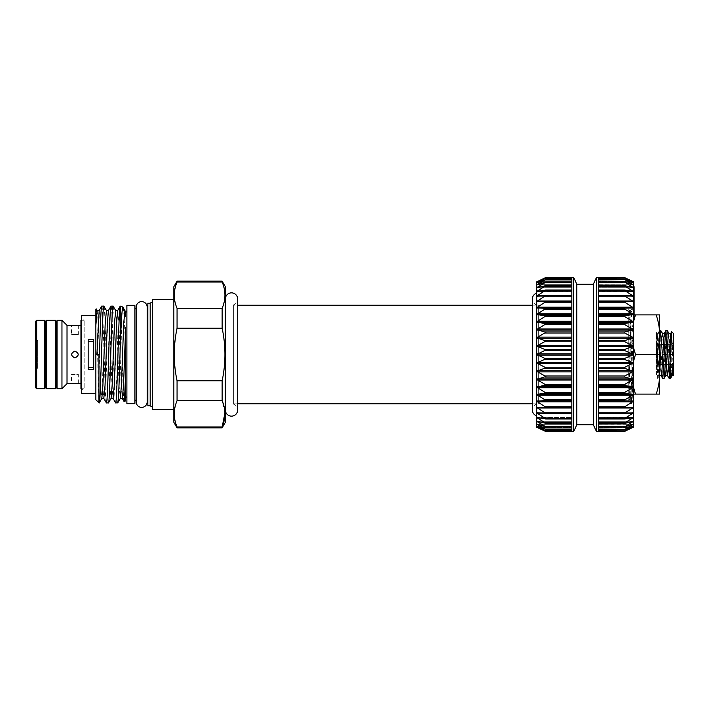 <?xml version="1.0" encoding="UTF-8"?>
<svg xmlns="http://www.w3.org/2000/svg" width="709" height="709" viewBox="0 0 709 709"><rect width="100%" height="100%" fill="white"/><g stroke="black" fill="none" stroke-linecap="round" stroke-linejoin="round"><path stroke-width="0.53" stroke-dasharray="3.54 2.66" d="M657.482 336.58C657.261 343.732 658.12 368.68 656.419 374.724L656.41 332.175L657.456 356.654L658.493 347.242C658.909 344.937 659.015 339.646 659.68 339.992L659.68 331.901L658.927 331.52L657.482 336.58L657.092 333.354L658.927 331.52L657.89 333.239L661.125 375.761M656.419 374.724L656.8 335.703M669.181 378.482L666.008 330.456M667.284 330.518L668.835 354.5C669.385 369.265 669.925 377.277 670.466 378.544M662.702 378.482L659.68 330.456L658.785 373.785L657.624 378.367L659.21 377.702L658.785 373.785C659.157 380.316 659.459 378.562 659.68 368.529L659.68 346.027M660.815 330.518L663.979 378.544M673.55 375.309L673.55 333.54M673.55 374.689L671.751 331.732M671.698 356.937L671.698 361.838L672.814 364.275L671.698 364.674L672.814 364.275L671.698 361.838L671.698 356.937L672.814 354.5L671.698 356.937L656.383 356.937L656.383 352.063L656.383 364.275L656.383 356.937L671.698 356.937M673.55 366.526L671.698 364.674L656.383 364.674L656.357 354.5L656.383 344.326L656.383 347.162L656.383 344.326L672.814 344.725L671.698 344.326L673.55 342.474M656.383 347.162L656.383 352.063L656.383 347.162L671.698 347.162L672.814 344.725L671.698 347.162L656.383 347.162M631.932 397.253L631.932 311.747L631.932 397.253L628.768 400.239C629.353 398.183 629.938 362.848 630.549 336.279L631.161 310.976C631.037 310.143 631.453 313.848 630.549 312.447L629.778 309.806L629.548 310.365L628.768 309.576L628.768 400.239M631.932 311.747L629.858 309.868M629.991 347.862L630.39 336.243C630.859 319.52 631.604 310.382 632.632 308.84A3.084 3.084 0 0 1 630.39 309.806L629.778 309.806L629.991 347.862L628.768 401.533L630.168 403.9L630.939 397.279L633.474 323.215L633.474 401.267L624.851 406.744L624.851 407.622L633.474 407.391L624.851 412.922L624.851 413.702L633.474 412.86L624.851 418.31L624.851 418.975L633.474 417.504L624.851 422.839L624.851 423.379L633.474 421.306L624.851 426.853L633.474 424.186L624.851 429.344L633.474 426.144L624.851 430.824L633.474 427.128L624.851 431.276L598.334 431.568L598.334 277.432L598.334 281.863L633.474 281.872L624.851 278.176L633.474 282.847L624.851 279.656L633.474 284.788L624.851 282.147L633.474 287.677L624.851 285.621L624.851 286.161L633.474 291.47L624.851 290.025L624.851 290.69L633.474 296.114L624.851 295.298L624.851 296.078L633.474 301.547L624.851 301.378L624.851 302.256L633.474 307.697L624.851 308.167L624.851 309.133L633.474 314.486L624.851 315.594L624.851 316.631L633.474 321.851L633.474 306.722L633.474 323.215M633.474 306.722A3.084 3.084 0 0 1 633.35 307.6L633.403 307.44M633.474 385.049L633.066 400.736A3.084 3.084 0 0 1 633.474 402.278L633.474 379.386L624.851 384.358L624.851 385.466L633.474 387.114L624.851 392.369L624.851 393.406L633.474 394.443L624.851 399.867L624.851 400.833L633.474 401.267L633.474 371.277L624.851 375.938L624.851 377.099L633.474 379.386M633.474 346.054L633.474 337.723L624.851 340.577L624.851 341.765L633.474 346.01L624.851 349.431L624.851 350.636L633.474 354.456L624.851 358.364L624.851 359.569L633.474 362.902L624.851 367.235L624.851 368.423L633.474 371.277L633.474 329.614L624.851 331.901L624.851 333.062L633.474 337.723M628.768 400.425L628.768 349.395L630.469 397.279L631.232 403.9L633.066 400.736C632.472 402.047 631.551 345.646 630.39 320.787L629.548 310.365M598.334 282.856L598.334 279.488L598.334 284.788L598.334 279.488L598.334 282.864L633.447 282.864L598.334 282.864M633.474 321.851L624.851 323.534L624.851 324.642L633.474 329.614L633.474 281.872L598.334 281.872L598.334 277.432M598.334 287.712L598.334 407.631L598.334 287.712M598.334 407.453L598.334 426.96L598.334 407.453M598.334 424.212L598.334 429.512L598.334 424.212M633.474 427.252L598.334 427.128L633.474 427.128L633.474 401.267M598.334 426.144L598.334 431.045L598.334 426.144L633.447 426.136L598.334 426.136M634.094 312.944L634.094 304.95L634.094 312.944L633.474 312.944L633.474 301.582L598.334 301.786L632.924 301.786M634.094 286.702L634.094 308.867L634.094 290.176L634.094 306.97L634.094 299.783L634.094 306.953L633.474 306.953L633.474 296.14L598.334 296.282L632.924 296.282M633.474 299.987L633.474 291.496L598.334 291.559L632.924 291.559M634.094 300.067L634.094 288.563L634.094 300.067L633.474 300.067L633.474 287.694L598.334 287.686L632.924 287.686M633.474 284.805L598.334 284.726L598.334 282.04L598.334 287.234L598.334 282.04L598.334 284.832L632.924 284.726M633.474 282.856L598.334 282.696L632.924 282.696M633.474 281.748L598.334 281.65L598.334 277.955L598.334 282.501L598.334 277.955L598.334 281.65L632.924 281.65M596.482 277.432L596.482 431.568M593.327 284.22L593.327 424.78M576.834 284.22L576.834 424.78M571.826 277.432L571.826 431.045L545.921 431.045L536.686 426.144L545.921 429.503L536.686 424.195L545.921 426.942L536.686 421.306L545.921 423.406L536.686 417.504L545.921 418.93L536.686 412.86L536.686 415.864L536.686 412.86L537.236 412.718L545.921 413.586L536.686 407.418L545.921 407.445L536.686 401.267L536.686 394.479L545.921 393.105L536.686 387.149L536.686 371.277L545.921 367.971L536.686 362.946L536.686 346.054L545.921 341.206L536.686 337.723L536.686 321.851L545.921 316.046L536.686 314.521L536.686 301.582L545.921 295.529L536.686 296.14L545.921 290.167L536.686 291.496L545.921 285.674L536.686 287.694L545.921 282.12L536.686 284.805L545.921 279.541L536.686 282.856L545.921 277.972L536.686 281.872L545.93 277.432M532.37 403.82L538.335 403.82L538.335 305.18L538.335 403.829A6.168 6.168 0 0 0 532.37 409.988L532.37 299.012A6.168 6.168 0 0 0 538.335 305.171L538.335 403.82L538.335 305.171L532.37 305.18M571.826 277.955L545.31 278.176L571.826 278.176L571.826 281.872L571.826 277.724L571.826 281.872L571.826 277.955L545.31 278.176M545.921 279.541L571.826 279.488L571.826 282.696L571.826 279.656L545.31 279.656M545.921 282.12L571.826 282.147L571.826 284.832L571.826 279.541L571.826 287.757L571.826 282.12L545.31 282.147M545.921 285.674L571.826 285.621L545.31 285.621M545.921 290.167L571.826 289.99L571.826 291.559L571.826 290.025M545.921 295.529L571.826 295.281L571.826 296.282L571.826 295.298L545.549 295.281M545.921 301.679L536.686 301.582L536.686 307.733L545.31 302.256L545.921 301.679L545.31 301.378L571.826 301.369L545.416 301.369M545.921 308.557L536.686 307.733L536.686 314.521L545.921 308.557M545.921 324.057L536.686 321.851L536.686 329.614L545.921 324.057M545.921 332.486L536.686 329.614L536.686 337.723L545.921 332.486M545.921 350.113L536.686 346.054L536.686 354.5L545.921 350.113M545.921 359.073L536.686 354.5L536.686 362.946L545.921 359.073M545.921 376.683L536.686 371.277L536.686 379.386L545.921 376.683M545.921 385.102L536.686 379.386L536.686 387.149L545.921 385.102M545.921 400.585L536.686 394.479L536.686 401.267L545.921 400.585M571.826 431.045L571.826 431.568M545.93 431.568L537.236 427.421L571.826 427.421L537.387 427.421M571.826 429.512L571.826 426.136L571.826 430.682L571.826 426.136L571.826 429.512L545.886 429.512M571.826 419.01L571.826 422.839L571.826 417.406L571.826 419.01L545.664 419.01M545.549 413.719L571.826 413.719L571.826 412.7L571.826 418.31L571.826 412.7L571.826 413.719L545.921 413.586M545.416 407.631L571.826 407.205L571.826 412.922L571.826 407.205L545.921 407.445M573.67 277.432L573.67 431.568M81.686 320.282L84.158 320.282L81.686 318.855L81.686 390.145L84.158 388.718L84.158 320.282L84.158 388.718L81.686 388.718M80.95 383.658L80.95 325.342L80.95 383.658M74.906 351.106C70.537 353.366 70.537 355.626 74.906 357.894C70.537 355.634 70.537 353.374 74.906 351.106C70.537 353.366 70.537 355.626 74.906 357.894C79.284 355.634 79.284 353.374 74.906 351.106C79.284 353.366 79.284 355.626 74.906 357.894C79.284 355.634 79.284 353.374 74.906 351.106M74.906 374.095C70.537 374.414 70.537 374.414 74.906 374.095C70.537 374.414 70.537 374.414 74.906 374.095C79.284 374.414 79.284 374.414 74.906 374.095C79.284 374.414 79.284 374.414 74.906 374.095M74.906 383.463L71.52 383.658L71.52 374.387L78.3 374.387L78.3 383.658L74.906 383.463M78.3 325.342L78.3 334.613L71.52 334.613L78.3 334.613L71.52 334.613L71.52 325.342L78.3 325.342M56.569 322.95L56.569 386.05L56.569 322.95M57.03 386.05L57.03 322.95L57.03 386.05M44.694 322.95L44.694 386.05L44.694 322.95M45.163 386.05L45.163 322.95L45.163 386.05M37.604 368.308L37.604 340.692L37.604 368.308A6.168 6.168 0 0 0 35.45 372.996L35.45 336.004L35.45 372.996M37.604 340.692A6.168 6.168 0 0 1 35.45 336.004M126.884 397.04L126.884 311.96L126.884 397.04M122.887 307.068C123.8 306.891 124.704 326.601 125.644 350.149L125.644 327.753M125.644 350.149L125.644 400.922M124.084 401.489C122.79 404.697 121.523 303.461 120.264 306.12M95.866 325.378L95.866 334.923M95.866 309.186L95.866 399.814M96.185 308.867C97.133 305.251 98.046 394.727 98.95 402.118L98.95 402.898M113.085 306.102C114.619 303.115 116.161 405.885 117.703 402.898M111.021 306.102C112.563 303.115 114.105 405.885 115.647 402.898M103.833 306.102C105.375 303.115 106.917 405.885 108.459 402.898M101.777 306.102C103.319 303.115 104.861 405.885 106.403 402.898M98.95 402.118L99.207 402.898M147.162 401.914A5.486 5.486 0 0 0 146.896 400.222L146.896 308.778A5.486 5.486 0 0 0 147.162 307.086M147.844 308.778L147.844 400.222L147.844 308.778M136.19 400.222L136.456 400.222A5.486 5.486 0 0 0 136.19 401.914L136.19 307.086A5.486 5.486 0 0 0 136.456 308.778L136.456 400.222L136.19 308.778M134.896 308.778L134.896 400.222L134.896 308.778M177.064 427.864L177.064 426.96L222.139 426.96L222.139 427.864M173.856 409.554L173.856 299.446L173.856 409.554M152.586 407.214L152.586 301.786L152.586 407.214M233.358 404.103L233.358 304.897L233.358 404.103A6.168 6.168 0 0 1 237.666 409.988M233.358 304.897A6.168 6.168 0 0 0 237.666 299.012M225.338 298.241L225.338 410.759L225.338 298.241M233.358 403.82L237.666 403.82L237.666 305.18L233.358 305.18L233.358 403.82L233.358 305.18M225.391 298.241L225.391 410.759M173.856 422.316L173.856 286.684M177.064 426.96C173.342 418.142 173.342 409.377 177.064 400.674L177.064 380.786C173.342 363.238 173.342 345.717 177.064 328.214L177.064 308.326C173.342 299.508 173.342 290.743 177.064 282.04L177.064 281.136M225.338 422.316L225.338 286.684M224.939 413.072L222.139 400.674L222.139 380.786C225.861 363.238 225.861 345.717 222.139 328.214L222.139 308.326C225.852 299.623 225.852 290.858 222.139 282.04L222.139 281.136M177.064 400.674L222.139 400.674M222.139 380.786L177.064 380.786M177.064 328.214L222.139 328.214M222.139 308.326L177.064 308.326M177.064 282.04L222.139 282.04M152.586 299.446L152.586 409.554M150.184 303.177L150.184 405.823M147.844 303.177L147.844 405.823M134.896 305.331L134.896 403.669M126.884 305.331L126.884 403.669M95.866 354.5L99.464 354.5M81.686 390.145L81.686 318.855M81.686 315.354L81.686 393.646M88.164 369.451L88.164 339.549M93.712 369.451L93.712 339.549M35.45 321.514L35.45 387.486M36.682 388.718L36.682 320.282M44.694 320.282L44.694 388.718M45.163 321.824L45.163 387.176M46.395 320.282L46.395 388.718M55.329 320.282L55.329 388.718M56.569 321.824L56.569 387.176M57.03 320.282L57.03 388.718M61.958 320.282L61.958 388.718M67.018 325.342L67.018 383.658M80.95 320.282L80.95 388.718M571.826 278.318L571.826 282.864L571.826 278.318L545.31 278.318M571.826 279.488L545.886 279.488M571.826 282.04L545.833 282.04M571.826 286.161L571.826 291.594L571.826 286.161L545.31 286.161M571.826 290.69L571.826 296.3L571.826 290.69L545.31 290.69M571.826 296.078L571.826 301.795L571.826 296.078L545.31 296.078M571.826 302.256L571.826 308.167L571.826 302.256L545.31 302.256M571.826 309.133L571.826 315.594L571.826 309.133L545.31 309.133M571.826 316.631L571.826 323.534L571.826 316.631L545.31 316.631M571.826 324.642L571.826 331.901L571.826 324.642L545.31 324.642M571.826 333.062L571.826 340.577L571.826 333.062L545.31 333.062M571.826 341.765L571.826 349.431L571.826 341.765L545.31 341.765M571.826 350.636L571.826 358.364L571.826 350.636L545.31 350.636M571.826 359.569L571.826 367.235L571.826 359.569L545.31 359.569M571.826 368.423L571.826 375.938L571.826 368.423L545.31 368.423M571.826 377.099L571.826 384.358L571.826 377.099L545.31 377.099M571.826 385.466L571.826 392.369L571.826 385.466L545.31 385.466M571.826 393.406L571.826 399.867L571.826 393.406L545.31 393.406M571.826 400.833L571.826 406.744L571.826 400.833L545.31 400.833M571.826 423.379L571.826 426.437L571.826 421.243L571.826 423.379L545.921 423.406M545.31 426.853L571.826 426.853L571.826 424.168L571.826 429.069L571.826 424.168L571.826 426.853L545.921 426.942M571.826 426.96L545.833 426.96M536.686 401.267L536.686 427.128L545.921 431.045M536.686 427.252L571.826 427.128L537.236 427.35M545.31 429.344L571.826 429.344L545.921 429.503M536.686 417.504L571.826 417.441L537.236 417.441M537.236 301.786L571.826 301.786L536.686 301.582L536.686 404.103M537.236 296.282L571.826 296.282L536.686 296.14L536.686 301.582M537.236 291.559L571.826 291.559L536.686 291.496L536.686 296.14M537.236 287.686L571.826 287.686L536.686 287.694L536.686 291.496M537.236 284.726L571.826 284.726L537.236 284.726L536.686 284.805L536.686 287.694M537.236 282.696L571.826 282.696L537.236 282.696L536.686 282.856L536.686 284.805M537.236 281.65L571.826 281.65L537.236 281.65L536.686 282.856M536.686 387.149L536.686 394.479M536.686 362.946L536.686 371.277M536.686 337.723L536.686 346.054M536.686 314.521L536.686 321.851M536.686 281.748L571.826 281.872L536.686 281.872M634.094 303.851L633.474 303.851L634.094 303.904L633.474 303.913L633.474 301.937L633.474 308.867L633.474 290.176L633.474 306.97L634.094 306.97L634.094 293.774L634.094 317.074M633.474 308.344L634.094 308.867L633.474 307.671L633.474 313.786L633.474 299.526L633.474 319.839L633.474 308.318L634.094 308.318L634.094 307.671L634.094 313.786L634.094 299.526L634.094 319.839L634.094 308.318M634.094 306.403L633.474 306.403M634.094 301.937L633.474 301.937M632.765 427.421L598.334 427.421L598.334 431.276L598.334 427.421L632.924 427.421M634.094 310.037L633.474 309.7L634.094 310.037M624.23 277.432L632.924 281.579L598.334 281.579L632.765 281.579M624.851 278.176L598.334 278.318M624.851 279.656L598.334 279.931M624.851 282.147L598.334 282.563M598.334 285.621L624.851 285.621L624.851 286.161L598.334 286.161M598.334 290.025L624.851 290.025L624.851 290.69L598.334 290.69M624.611 295.281L598.334 295.281L624.851 295.298L624.851 296.078L598.334 296.078M624.744 301.369L598.334 301.369L624.851 301.378L624.851 302.256L598.334 302.256M598.334 406.744L624.851 406.744L624.851 407.622L598.334 407.622L624.744 407.631M632.924 407.214L598.334 407.214L633.474 407.391M598.334 412.922L624.851 412.922L624.851 413.702L598.334 413.702L624.611 413.719M632.924 412.718L598.334 412.718L633.474 412.833M598.334 418.31L624.851 418.31L624.851 418.975L598.334 418.975M632.924 417.441L598.334 417.441L633.474 417.486M598.334 422.839L624.851 422.839L624.851 423.379L598.334 423.379M598.334 426.437L624.851 426.853M632.924 424.274L598.334 424.274L633.474 424.186M598.334 429.069L624.851 429.344M632.924 426.304L598.334 426.304L633.474 426.144M598.334 430.682L624.851 430.824M634.094 304.037L634.094 286.728L634.094 306.191L634.094 291.195L634.094 304.037L633.474 304.037L633.474 286.728L633.474 304.037M634.094 307.024L634.094 291.488L634.094 311.357L634.094 307.024L633.474 307.024L633.474 291.488L633.474 317.074M634.094 313.786L633.474 313.786M634.094 312.66L633.474 312.66M634.094 307.671L633.474 307.671M634.094 318.456L633.474 318.456M634.094 319.839L633.474 319.839M634.094 304.471L633.474 304.471M634.094 299.526L633.474 299.526M634.094 316.879L633.474 316.879M634.094 303.266L633.474 303.266M634.094 310.808L633.474 310.808M634.094 310.622L633.474 310.622M633.474 294.811L633.474 307.024M633.474 305.987L633.474 312.944M633.474 314.521L633.474 307.733M634.094 306.359L633.474 306.359M633.474 290.787L633.474 290.176M634.094 292.551L633.474 292.551M634.094 305.508L633.474 305.508M633.474 286.941L633.474 303.851M633.474 288.616L633.474 300.067M634.094 305.765L633.474 305.765M634.094 291.195L633.474 291.195M634.094 306.12L633.474 306.12M634.094 306.191L633.474 306.191M634.094 289.201L633.474 289.201M634.094 288.891L633.474 288.891M634.094 301.892L633.474 301.892M634.094 286.799L633.474 286.799M634.094 286.728L633.474 286.728M634.094 303.718L633.474 303.718L634.094 303.727M634.094 311.357L633.474 311.357M634.094 309.824L633.474 309.824M634.094 306.253L633.474 306.253M634.094 300.155L633.474 300.155M634.094 302.211L633.474 302.211M634.094 298.64L633.474 298.64M634.094 293.774L633.474 293.774M634.094 297.381L633.474 297.381M634.094 295.848L633.474 295.848M634.094 291.488L633.474 291.488M628.768 349.395L628.945 309.328M628.768 309.576L628.768 308.832M633.474 361.501L631.932 374.308L631.932 394.115L631.932 374.308C632.029 367.554 633.208 360.952 635.477 354.5C633.208 348.03 632.029 341.428 631.932 334.692L631.932 374.308L631.932 334.692C632.029 327.939 633.208 321.337 635.477 314.885L656.144 314.885C658.404 321.354 659.583 327.957 659.68 334.692L659.68 314.885L656.144 314.885M656.383 364.275L672.814 364.275L656.383 364.275M671.698 361.838L656.383 361.838L671.698 361.838M656.383 354.5L672.814 354.5L671.698 352.063L656.383 352.063L671.698 352.063L671.698 347.162L671.698 352.063L672.814 354.5L656.383 354.5M656.383 344.725L672.814 344.725L656.383 344.725M656.41 353.259L657.89 333.239L656.41 333.673L656.41 336.35M657.456 356.654L657.624 378.367M659.68 368.529L659.68 339.992M659.68 331.901L659.68 330.695M659.68 394.115L659.68 334.692C659.583 341.446 658.404 348.048 656.144 354.5C658.404 360.97 659.583 367.572 659.68 374.308C659.583 381.061 658.404 387.663 656.144 394.115L659.68 394.115M635.477 354.5L656.144 354.5M635.477 314.885L634.094 314.885M633.474 321.886L631.932 334.692L633.474 347.499M633.474 394.115L635.477 394.115C633.208 387.646 632.029 381.043 631.932 374.308L633.474 387.114M635.477 394.115L656.144 394.115M630.39 336.243L630.39 320.787M632.924 282.501L632.401 282.501M632.924 284.398L631.905 284.398M632.924 287.234L631.17 287.234M632.924 290.982L629.938 290.982M632.924 295.591L627.305 295.591M598.334 421.314L632.924 421.314L598.334 421.314M598.334 427.35L632.924 427.35L598.334 427.35M632.401 426.499L632.924 426.499M631.905 424.602L632.924 424.602M631.17 421.766L632.924 421.766M629.938 418.018L632.924 418.018M627.305 413.409L632.924 413.409M598.334 408.003L632.924 408.003M598.334 401.87L632.924 401.87M598.334 395.099L632.924 395.099M598.334 387.779L632.924 387.779M598.334 380.006L632.924 380.006M598.334 371.897L632.924 371.897M598.334 363.549L632.924 363.549M598.334 355.076L632.924 355.076M598.334 346.595L632.924 346.595M598.334 338.22L632.924 338.22M598.334 330.066L632.924 330.066M598.334 322.249L632.924 322.249M598.334 314.858L632.924 314.858M598.334 308.007L632.924 308.007M571.826 308.167L545.31 308.167M571.826 315.594L545.31 315.594M571.826 323.534L545.31 323.534M571.826 331.901L545.31 331.901M571.826 340.577L545.31 340.577M571.826 349.431L545.31 349.431M571.826 358.364L545.31 358.364M571.826 367.235L545.31 367.235M571.826 375.938L545.31 375.938M571.826 384.358L545.31 384.358M571.826 392.369L545.31 392.369M571.826 399.867L545.31 399.867M571.826 406.744L545.31 406.744M571.826 412.922L545.31 412.922M571.826 418.31L545.31 418.31M571.826 422.839L545.31 422.839M571.826 426.437L545.31 426.437M571.826 429.069L545.31 429.069M571.826 430.682L545.31 430.682M571.826 431.276L545.31 431.276M571.826 430.824L545.31 430.824L571.826 430.824M545.93 423.379L545.31 423.379M99.171 310.551L100.403 323.375L102.716 385.625L103.798 398.449M108.415 310.551L109.656 323.375L111.969 385.625L113.041 398.449M117.667 310.551L118.899 323.375L121.212 385.625L122.294 398.449M97.195 310.551L98.267 323.375L100.581 385.625L101.812 398.449M106.439 310.551L107.52 323.375L109.833 385.625L111.065 398.449M115.691 310.551L116.763 323.375L119.077 385.625L120.308 398.449M124.935 310.551L125.644 316.604M537.236 282.501L537.759 282.501M537.236 284.398L538.255 284.398M537.236 287.234L538.991 287.234M537.236 290.982L540.223 290.982M545.877 290.025L545.31 290.025M537.236 295.591L542.855 295.591M571.826 407.214L537.236 407.214L571.826 407.214M571.826 412.718L537.236 412.718L571.826 412.718M537.236 413.409L542.855 413.409M537.236 418.018L540.223 418.018M571.826 421.314L537.236 421.314L571.826 421.314M537.236 421.766L538.991 421.766M571.826 424.274L537.236 424.274L571.826 424.274M537.236 424.602L538.255 424.602M571.826 426.304L537.236 426.304L571.826 426.304M537.236 426.499L537.759 426.499M571.826 418.975L545.31 418.975M571.826 408.003L537.236 408.003M571.826 401.87L537.236 401.87M571.826 400.993L537.236 400.993M571.826 395.099L537.236 395.099M571.826 394.142L537.236 394.142M571.826 387.779L537.236 387.779M571.826 386.751L537.236 386.751M571.826 380.006L537.236 380.006M571.826 378.934L537.236 378.934M571.826 371.897L537.236 371.897M571.826 370.78L537.236 370.78M571.826 363.549L537.236 363.549M571.826 362.405L537.236 362.405M571.826 355.076L537.236 355.076M571.826 353.924L537.236 353.924M571.826 346.595L537.236 346.595M571.826 345.451L537.236 345.451M571.826 338.22L537.236 338.22M571.826 337.103L537.236 337.103M571.826 330.066L537.236 330.066M571.826 328.994L537.236 328.994M571.826 322.249L537.236 322.249M571.826 321.221L537.236 321.221M571.826 314.858L537.236 314.858M571.826 313.901L537.236 313.901M571.826 308.007L537.236 308.007M571.826 307.13L537.236 307.13M571.826 300.997L537.236 300.997M571.826 282.563L545.31 282.563M571.826 279.931L545.31 279.931M571.826 277.724L545.31 277.724M598.334 277.724L624.851 277.724M598.334 300.997L632.924 300.997M598.334 307.13L632.924 307.13M598.334 313.901L632.924 313.901M598.334 309.133L624.851 309.133M598.334 308.167L624.851 308.167M598.334 321.221L632.924 321.221M598.334 316.631L624.851 316.631M598.334 315.594L624.851 315.594M598.334 328.994L632.924 328.994M598.334 324.642L624.851 324.642M598.334 323.534L624.851 323.534M598.334 337.103L632.924 337.103M598.334 333.062L624.851 333.062M598.334 331.901L624.851 331.901M598.334 345.451L632.924 345.451M598.334 341.765L624.851 341.765M598.334 340.577L624.851 340.577M598.334 353.924L632.924 353.924M598.334 350.636L624.851 350.636M598.334 349.431L624.851 349.431M598.334 362.405L632.924 362.405M598.334 359.569L624.851 359.569M598.334 358.364L624.851 358.364M598.334 370.78L632.924 370.78M598.334 368.423L624.851 368.423M598.334 367.235L624.851 367.235M598.334 378.934L632.924 378.934M598.334 377.099L624.851 377.099M598.334 375.938L624.851 375.938M598.334 386.751L632.924 386.751M598.334 385.466L624.851 385.466M598.334 384.358L624.851 384.358M598.334 394.142L632.924 394.142M598.334 393.406L624.851 393.406M598.334 392.369L624.851 392.369M598.334 400.993L632.924 400.993M598.334 400.833L624.851 400.833M598.334 399.867L624.851 399.867M624.23 423.379L624.851 423.379M624.283 418.975L624.851 418.975M624.283 290.025L624.851 290.025M624.23 285.621L624.851 285.621M634.094 301.759L633.474 301.759M628.768 383.374L630.106 403.846L631.302 403.846L633.474 356.795M630.549 336.279L628.768 385.705M628.768 327.354C629.353 312.359 629.946 307.387 630.549 312.447L630.177 310.427M657.27 350.698L658.262 369.584L659.069 375.832L659.68 372.296M662.392 333.239L665.627 375.761M668.862 333.239L672.097 375.761M664.368 333.239L667.603 375.761M670.838 333.239L671.724 339.416L673.178 366.899M598.334 407.205L633.022 407.205L598.334 407.205M598.334 412.7L633.146 412.7L598.334 412.7M598.334 421.243L633.341 421.243L598.334 421.243M598.334 424.168L633.403 424.168L598.334 424.168M598.334 301.795L633.004 301.795L598.334 301.795M598.334 296.3L633.119 296.3L598.334 296.3M598.334 291.594L633.252 291.594L598.334 291.594M598.334 284.832L633.403 284.832L598.334 284.832M571.826 285.55L545.753 285.55M571.826 289.99L545.664 289.99M571.826 282.864L536.704 282.864L571.826 282.864M571.826 284.832L536.748 284.832L571.826 284.832M571.826 287.757L536.819 287.757L571.826 287.757M571.826 296.3L537.014 296.3L571.826 296.3M571.826 301.795L537.138 301.795L571.826 301.795M571.826 407.205L537.138 407.205L571.826 407.205M571.826 412.7L537.014 412.7L571.826 412.7M571.826 421.243L536.819 421.243L571.826 421.243M571.826 424.168L536.748 424.168L571.826 424.168M571.826 426.136L536.704 426.136L571.826 426.136M571.826 423.45L545.753 423.45M633.474 309.913L634.094 309.913M598.334 277.955L624.239 277.955M598.334 279.488L624.274 279.488M598.334 282.04L624.328 282.04M598.334 285.55L624.399 285.55M598.334 289.99L624.496 289.99M598.334 419.01L624.496 419.01M598.334 423.45L624.399 423.45M598.334 426.96L624.328 426.96M598.334 429.512L624.274 429.512M598.334 431.045L624.239 431.045M633.474 311.676L634.094 311.676M656.357 354.5L656.383 344.326M657.66 378.34L659.68 375.309M659.157 377.72L659.68 378.234"/><path stroke-width="1.06" d="M662.773 378.544L664.049 378.482L664.785 371.498L667.213 330.456L665.937 330.518L665.202 337.502L662.773 378.544L661.125 375.761L662.02 369.584L663.633 339.416L664.368 333.239L665.937 330.518M667.213 330.456L668.862 333.239L670.838 333.239L671.698 331.75L669.252 378.544L667.603 375.761L670.838 333.239M670.466 363.584L670.457 378.544L672.097 375.761L673.55 362.733L673.55 374.689M671.698 331.75L673.55 333.54L673.55 362.733M669.252 378.544L670.457 378.544C671.317 377.206 672.221 372.243 673.178 363.646M598.334 431.276L624.851 431.276L633.474 427.137L624.851 430.824L633.474 426.153L624.851 429.344L633.474 424.212L624.851 426.853L633.474 421.323L624.851 423.379L624.851 422.839L633.474 417.53L624.851 418.975L624.851 418.31L633.474 412.886L624.851 413.702L624.851 412.922L633.474 407.453L624.851 407.622L624.851 406.744L633.474 401.303L624.851 400.833L624.851 399.867L633.474 394.514L624.851 393.406L624.851 392.369L633.474 387.194L624.851 385.466L624.851 384.358L633.474 379.421L633.474 346.054L624.851 341.765L624.851 340.577L633.474 337.768L633.474 321.851L624.851 316.631L624.851 315.594L633.474 314.557L624.851 309.133L624.851 308.167L633.474 307.768L624.851 302.256L624.851 301.378L633.474 301.609L624.851 296.078L624.851 295.298L633.474 296.167L624.851 290.69L624.851 290.025L633.474 291.514L624.851 286.161L624.851 285.621L633.474 287.712L624.851 282.147L633.474 284.814L624.851 279.656L633.474 282.856L624.851 278.176L633.474 281.872L624.23 277.432L633.474 281.748L633.474 329.614L624.851 324.642L624.851 323.534L633.474 321.851M633.474 329.658L633.474 337.723L624.851 333.062L624.851 331.901L633.474 329.658M633.474 346.098L633.474 354.5L624.851 350.636L624.851 349.431L633.474 346.098M633.474 354.544L633.474 362.946L624.851 359.569L624.851 358.364L633.474 354.544M633.474 362.99L633.474 371.277L624.851 368.423L624.851 367.235L633.474 362.99M633.474 371.321L633.474 379.386L624.851 377.099L624.851 375.938L633.474 371.321M633.474 379.386L633.474 407.418L632.924 407.214M633.474 407.418L633.474 412.86L632.924 412.718M633.474 412.86L633.474 417.504L632.924 417.441M633.474 417.504L633.474 421.306L632.924 421.314L633.474 421.288M633.474 421.306L633.474 424.195L632.924 424.274M633.474 424.195L633.474 426.144L632.924 426.304M633.474 426.144L632.924 427.35M598.334 431.568L596.482 431.568L596.482 277.432L598.334 277.432L598.334 431.568L624.23 431.568L633.474 427.128M596.482 431.568L593.327 424.78L593.327 284.22L596.482 277.432M593.327 424.78L576.834 424.78L573.67 431.568L571.826 431.568L571.826 277.955L545.921 277.955L536.686 282.856L545.921 279.497L536.686 284.805L545.921 282.058L536.686 287.694L545.921 285.594L536.686 291.496L545.921 290.07L536.686 296.14L545.921 295.414L536.686 301.582L536.686 293.136A6.168 6.168 0 0 0 532.37 299.012L532.37 409.988A6.168 6.168 0 0 0 536.686 415.864M593.327 284.22L576.834 284.22L573.67 277.432L545.93 277.432L536.686 281.872L545.921 277.955M536.686 404.103L536.686 412.86L536.686 401.267L545.921 407.321L536.686 407.418L545.921 413.471L536.686 412.86L545.921 418.833L536.686 417.504L545.921 423.326L536.686 421.306L545.921 426.88L536.686 424.195L545.921 429.459L536.686 426.144L545.921 431.028L536.686 427.128L545.93 431.568L536.686 427.252L536.686 426.144L537.236 426.304L536.686 426.144L536.686 424.195L537.236 424.274L536.686 424.195L536.686 421.306L537.236 421.314L536.686 421.306L536.686 412.86L537.236 412.718L536.686 412.86L536.686 407.418L537.236 407.214M536.686 394.479L536.686 387.149L545.921 392.954L536.686 394.479L545.921 400.443L536.686 401.267L536.686 379.386L545.921 384.943L536.686 387.149M536.686 371.277L536.686 362.946L545.921 367.794L536.686 371.277L545.921 376.514L536.686 379.386L536.686 354.5L545.921 358.887L536.686 362.946M536.686 346.054L536.686 337.723L545.921 341.029L536.686 346.054L545.921 349.927L536.686 354.5L536.686 329.614L545.921 332.317L536.686 337.723M536.686 321.851L536.686 314.521L545.921 315.895L536.686 321.851L545.921 323.898L536.686 329.614L536.686 307.733L545.921 308.415L536.686 314.521M571.826 431.045L545.31 430.824M545.921 429.459L545.31 429.344M545.921 426.88L545.31 426.853M545.921 423.326L545.31 423.379M545.921 418.833L545.31 418.975M545.921 413.471L545.31 413.702M545.921 407.321L545.31 407.622M545.921 301.555L536.686 307.733L536.686 301.582L545.31 301.378M81.686 320.282L80.95 320.282L80.95 388.718L81.686 388.718M74.906 351.106C79.284 353.366 79.284 355.626 74.906 357.894C70.537 355.634 70.537 353.374 74.906 351.106M80.95 325.342L67.018 325.342L61.958 320.282L57.03 320.282L57.03 388.718L61.958 388.718L61.958 320.282M80.95 383.658L67.018 383.658L67.018 325.342M67.018 383.658L61.958 388.718M56.569 386.05L57.03 386.05M56.569 322.95L57.03 322.95M55.329 388.718L56.569 387.176L56.569 321.824L55.329 320.282L46.395 320.282L46.395 388.718L55.329 388.718L55.329 320.282M46.395 388.718L45.163 387.176L45.163 321.824L46.395 320.282M44.694 386.05L45.163 386.05M44.694 322.95L45.163 322.95M44.694 388.718L44.694 320.282L36.682 320.282L36.682 388.718L44.694 388.718M36.682 388.718L35.45 387.486L35.45 321.514L36.682 320.282M126.884 311.96L125.644 311.96L122.887 307.068L120.229 306.128L120.229 347.454C121.115 322.152 122.001 308.69 122.887 307.068M125.644 316.604L125.644 311.96M126.884 397.04L125.644 397.04M125.644 367.723L125.644 400.922L124.022 401.454L122.294 398.449L123.526 385.625L125.644 327.753L125.644 367.723C125.121 388.798 124.598 400.053 124.084 401.489M88.164 369.451L93.712 369.451L93.712 339.549L88.164 339.549L88.164 369.451M95.866 334.923L95.866 309.186L96.229 308.885L97.195 310.551L99.171 310.551L101.706 306.164L103.833 306.102L106.439 310.551L108.415 310.551L110.95 306.164L113.085 306.102L115.691 310.551L117.667 310.551L120.229 306.128C118.695 305.118 117.171 405.929 115.647 402.898L117.774 402.836L120.308 398.449L121.39 385.625L123.703 323.375L124.935 310.551M95.866 315.354L81.686 315.354L81.686 393.646L95.866 393.646M106.439 310.551L105.207 323.375L102.894 385.625L101.812 398.449L99.207 402.898L95.866 399.814L95.866 325.378L97.195 310.551M98.95 402.898L98.95 354.5L95.866 354.5M113.085 306.102C111.543 303.115 110.001 405.885 108.459 402.898L111.065 398.449L112.137 385.625L114.45 323.375L115.691 310.551M108.459 402.898L106.403 402.898C107.945 405.885 109.487 303.115 111.021 306.102M99.207 402.898C100.749 405.885 102.291 303.115 103.833 306.102M98.95 354.5L99.464 354.5C100.235 328.657 101.006 305.428 101.777 306.102M111.065 398.449L113.041 398.449L115.647 402.898M101.812 398.449L103.798 398.449L106.403 402.898M147.162 401.914L147.162 307.086A5.486 5.486 0 0 0 141.676 301.6A5.486 5.486 0 0 0 136.19 307.086L136.19 401.914A5.486 5.486 0 0 0 141.676 407.4A5.486 5.486 0 0 0 147.162 401.914L147.162 400.222L147.844 400.222M147.162 307.086L147.162 308.778L147.844 308.778M134.896 400.222L136.19 400.222M134.896 308.778L136.19 308.778M126.884 403.669L126.884 305.331L134.896 305.331L134.896 403.669L126.884 403.669M222.139 427.864L222.139 426.96C225.852 418.142 225.852 409.377 222.139 400.674L222.139 380.786C225.861 363.238 225.861 345.717 222.139 328.214L222.139 308.326C225.852 299.508 225.852 290.743 222.139 282.04L222.139 281.136L225.338 286.684L225.338 422.316L222.139 427.864L177.064 427.864L173.856 422.316L173.856 286.684L177.064 281.136L177.064 282.04C173.342 290.858 173.342 299.623 177.064 308.326L177.064 328.214C173.342 345.717 173.342 363.238 177.064 380.786L177.064 400.674C173.342 409.492 173.342 418.257 177.064 426.96L177.064 427.864M173.856 299.446L152.586 299.446L152.586 409.554L173.856 409.554M150.184 405.823L150.184 303.177L147.844 303.177L147.844 405.823L150.184 405.823L152.586 407.214M150.184 303.177L152.586 301.786M237.666 299.012A6.168 6.168 0 0 0 231.887 292.861A6.168 6.168 0 0 0 225.391 298.241L225.391 410.759A6.168 6.168 0 0 0 231.887 416.139A6.168 6.168 0 0 0 237.666 409.988L237.666 299.012L237.666 305.18L532.37 305.18M532.37 403.82L237.666 403.82L237.666 409.988M177.064 426.96L222.139 426.96L224.939 413.072M222.139 282.04L177.064 282.04M177.064 308.326L222.139 308.326M222.139 328.214L177.064 328.214M177.064 380.786L222.139 380.786M222.139 400.674L177.064 400.674M117.703 402.898C118.536 403.882 119.404 375.283 120.229 347.454M95.866 311.765L96.185 308.867M93.712 341.392L88.164 341.392M88.164 367.608L93.712 367.608M576.834 424.78L576.834 284.22M573.67 431.568L573.67 277.432M571.826 277.955L571.826 277.432M536.686 293.136L536.686 282.856L537.236 282.696M545.31 279.656L545.921 279.497M538.255 284.398L537.236 284.726M545.31 282.147L545.921 282.058M538.991 287.234L537.236 287.686M545.31 285.621L545.921 285.594M540.223 290.982L537.236 290.982L536.686 291.496L537.236 291.559M545.31 290.025L545.921 290.07M542.855 295.591L537.236 295.591L536.686 296.14L537.236 296.282M545.31 295.298L545.921 295.414M571.826 300.997L537.236 300.997L536.686 301.582L537.236 301.786M537.236 417.441L536.686 417.504M537.236 281.65L536.686 282.856L537.759 282.501M571.826 277.724L545.93 277.432L537.387 281.579M536.686 407.418L536.686 401.267M632.765 281.579L633.474 281.863M624.851 430.824L598.334 430.682M624.851 429.344L598.334 429.069M624.851 426.853L598.334 426.437M624.851 423.379L624.851 422.839L598.334 422.839M624.851 418.975L624.851 418.31L598.334 418.31M624.851 413.702L624.851 412.922L598.334 412.922M624.851 407.622L624.851 406.744L598.334 406.744M598.334 302.256L624.851 302.256L624.851 301.378M632.924 301.786L633.474 301.609L633.474 299.987L634.094 299.987L634.094 286.702L633.474 286.702M598.334 296.078L624.851 296.078L624.851 295.298M632.924 296.282L633.474 296.167M598.334 290.69L624.851 290.69L624.851 290.025M632.924 291.559L633.474 291.514M598.334 286.161L624.851 286.161L624.851 285.621M632.924 287.686L633.474 287.712M598.334 282.563L624.851 282.147M632.924 284.726L633.474 284.814M598.334 279.931L624.851 279.656M632.924 282.696L633.474 282.856M598.334 278.318L624.851 278.176M633.474 314.521L633.474 317.074L634.094 317.074L634.094 299.987M633.474 337.723L633.474 346.054M634.094 293.774L633.474 293.774M634.094 294.811L633.474 294.811L633.474 296.14M634.094 299.783L633.474 299.783M634.094 304.95L633.474 304.95M634.094 305.987L633.474 305.987L633.474 307.733M634.094 290.176L633.474 290.176L633.474 288.616L634.094 288.616M634.094 290.787L633.474 290.787L633.474 291.496M634.094 286.941L633.474 286.941L633.474 287.694M634.094 288.563L633.474 288.563M633.474 401.267L633.474 402.278M659.68 334.692L659.68 394.115L656.144 394.115C658.404 387.646 659.583 381.043 659.68 374.308C659.583 367.554 658.404 360.952 656.144 354.5C658.404 348.03 659.583 341.428 659.68 334.692C659.583 327.939 658.404 321.337 656.144 314.885L659.68 314.885L659.68 334.692M659.68 342.27L660.744 330.456L662.392 333.239L664.368 333.239M634.094 314.885L656.144 314.885M635.477 314.885L633.474 321.886M633.474 347.499L635.477 354.5L656.144 354.5M635.477 354.5L633.474 361.501M633.474 387.114L635.477 394.115L656.144 394.115M635.477 394.115L633.474 394.115M632.401 282.501L632.924 282.501M631.905 284.398L632.924 284.398M631.17 287.234L632.924 287.234M629.938 290.982L632.924 290.982M627.305 295.591L632.924 295.591M598.334 300.997L632.924 300.997M598.334 307.13L632.924 307.13M598.334 313.901L632.924 313.901M598.334 321.221L632.924 321.221M598.334 328.994L632.924 328.994M598.334 337.103L632.924 337.103M598.334 345.451L632.924 345.451M598.334 353.924L632.924 353.924M598.334 362.405L632.924 362.405M598.334 370.78L632.924 370.78M598.334 378.934L632.924 378.934M598.334 386.751L632.924 386.751M598.334 394.142L632.924 394.142M598.334 400.993L632.924 400.993M571.826 423.379L545.93 423.379M571.826 418.975L545.877 418.975M545.549 413.719L571.826 413.719L545.735 413.702M545.416 407.631L571.826 407.631L545.522 407.622M571.826 400.833L545.31 400.833M571.826 393.406L545.31 393.406M571.826 385.466L545.31 385.466M571.826 377.099L545.31 377.099M571.826 368.423L545.31 368.423M571.826 359.569L545.31 359.569M571.826 350.636L545.31 350.636M571.826 341.765L545.31 341.765M571.826 333.062L545.31 333.062M571.826 324.642L545.31 324.642M571.826 316.631L545.31 316.631M571.826 309.133L545.31 309.133M571.826 302.256L545.31 302.256M571.826 296.078L545.31 296.078M571.826 290.69L545.31 290.69M571.826 286.161L545.31 286.161M571.826 282.563L545.31 282.563M571.826 279.931L545.31 279.931M571.826 278.318L545.31 278.318M96.938 354.5L99.171 310.551M103.798 398.449L105.029 385.625L107.343 323.375L108.415 310.551M113.041 398.449L114.273 385.625L116.586 323.375L117.667 310.551M571.826 290.025L545.877 290.025M545.549 295.281L571.826 295.281L545.735 295.298M545.416 301.369L571.826 301.369L545.513 301.378M571.826 307.13L537.236 307.13M571.826 308.007L537.236 308.007M571.826 308.167L545.31 308.167M571.826 313.901L537.236 313.901M571.826 314.858L537.236 314.858M571.826 315.594L545.31 315.594M571.826 321.221L537.236 321.221M571.826 322.249L537.236 322.249M571.826 323.534L545.31 323.534M571.826 328.994L537.236 328.994M571.826 330.066L537.236 330.066M571.826 331.901L545.31 331.901M571.826 337.103L537.236 337.103M571.826 338.22L537.236 338.22M571.826 340.577L545.31 340.577M571.826 345.451L537.236 345.451M571.826 346.595L537.236 346.595M571.826 349.431L545.31 349.431M571.826 353.924L537.236 353.924M571.826 355.076L537.236 355.076M571.826 358.364L545.31 358.364M571.826 362.405L537.236 362.405M571.826 363.549L537.236 363.549M571.826 367.235L545.31 367.235M571.826 370.78L537.236 370.78M571.826 371.897L537.236 371.897M571.826 375.938L545.31 375.938M571.826 378.934L537.236 378.934M571.826 380.006L537.236 380.006M571.826 384.358L545.31 384.358M571.826 386.751L537.236 386.751M571.826 387.779L537.236 387.779M571.826 392.369L545.31 392.369M571.826 394.142L537.236 394.142M571.826 395.099L537.236 395.099M571.826 399.867L545.31 399.867M571.826 400.993L537.236 400.993M571.826 401.87L537.236 401.87M571.826 406.744L545.31 406.744M571.826 408.003L537.236 408.003M571.826 412.922L545.31 412.922M542.855 413.409L537.236 413.409M571.826 418.31L545.31 418.31M540.223 418.018L537.236 418.018M571.826 422.839L545.31 422.839M538.991 421.766L537.236 421.766M571.826 426.437L545.31 426.437M538.255 424.602L537.236 424.602M571.826 429.069L545.31 429.069M537.759 426.499L537.236 426.499M571.826 430.682L545.31 430.682M571.826 431.276L545.31 431.276M598.334 277.724L624.851 277.724M632.401 426.499L632.924 426.499M631.905 424.602L632.924 424.602M631.17 421.766L632.924 421.766M629.938 418.018L632.924 418.018M598.334 423.379L624.23 423.379M627.305 413.409L632.924 413.409M598.334 418.975L624.283 418.975M598.334 408.003L632.924 408.003M624.611 413.719L598.334 413.719L624.425 413.702M598.334 401.87L632.924 401.87M624.744 407.631L598.334 407.631L624.638 407.622M598.334 395.099L632.924 395.099M598.334 399.867L624.851 399.867M598.334 400.833L624.851 400.833M598.334 387.779L632.924 387.779M598.334 392.369L624.851 392.369M598.334 393.406L624.851 393.406M598.334 380.006L632.924 380.006M598.334 384.358L624.851 384.358M598.334 385.466L624.851 385.466M598.334 371.897L632.924 371.897M598.334 375.938L624.851 375.938M598.334 377.099L624.851 377.099M598.334 363.549L632.924 363.549M598.334 367.235L624.851 367.235M598.334 368.423L624.851 368.423M598.334 355.076L632.924 355.076M598.334 358.364L624.851 358.364M598.334 359.569L624.851 359.569M598.334 346.595L632.924 346.595M598.334 349.431L624.851 349.431M598.334 350.636L624.851 350.636M598.334 338.22L632.924 338.22M598.334 340.577L624.851 340.577M598.334 341.765L624.851 341.765M598.334 330.066L632.924 330.066M598.334 331.901L624.851 331.901M598.334 333.062L624.851 333.062M598.334 322.249L632.924 322.249M598.334 323.534L624.851 323.534M598.334 324.642L624.851 324.642M598.334 314.858L632.924 314.858M598.334 315.594L624.851 315.594M598.334 316.631L624.851 316.631M598.334 308.007L632.924 308.007M598.334 308.167L624.851 308.167M598.334 309.133L624.851 309.133M624.744 301.369L598.334 301.369L624.638 301.378M624.611 295.281L598.334 295.281L624.425 295.298M598.334 290.025L624.283 290.025M598.334 285.621L624.23 285.621M659.68 372.296L661.497 339.416L662.392 333.239M664.049 378.482L665.627 375.761L666.354 369.584L667.975 339.416L668.862 333.239M571.826 431.568L545.93 431.568M571.826 429.512L545.886 429.512M571.826 426.96L545.833 426.96M571.826 423.45L545.753 423.45M571.826 419.01L545.664 419.01M222.139 281.136L177.064 281.136M120.308 398.449L122.294 398.449M571.826 279.488L545.886 279.488M571.826 282.04L545.833 282.04M571.826 285.55L545.753 285.55M571.826 289.99L545.664 289.99M598.334 277.432L624.23 277.432M598.334 431.045L624.239 431.045M598.334 429.512L624.274 429.512M598.334 426.96L624.328 426.96M598.334 423.45L624.399 423.45M598.334 419.01L624.496 419.01M598.334 289.99L624.496 289.99M598.334 285.55L624.399 285.55M598.334 282.04L624.328 282.04M598.334 279.488L624.274 279.488M598.334 277.955L624.239 277.955M659.157 375.761L661.125 375.761M665.627 375.761L667.603 375.761M672.097 375.761L673.55 375.309M659.68 330.456L660.744 330.456"/></g></svg>
